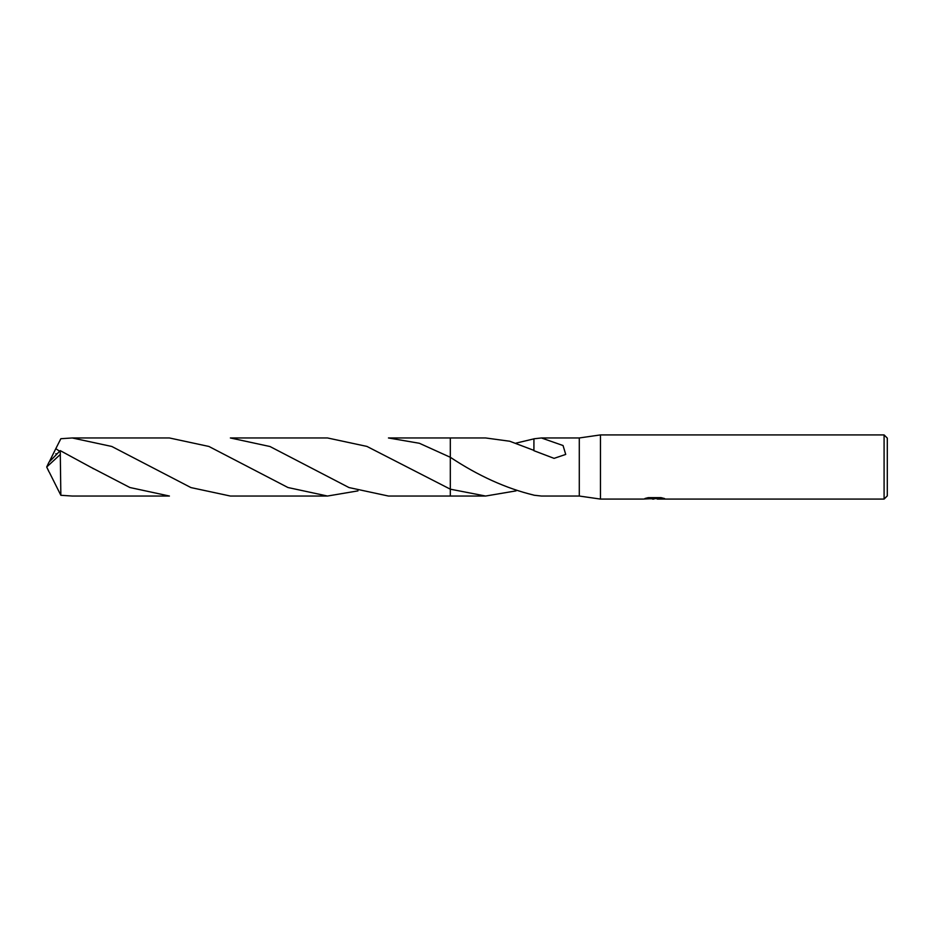 <?xml version="1.0" encoding="UTF-8"?>
<svg xmlns="http://www.w3.org/2000/svg" width="934" height="934" viewBox="0 0 934 934"><rect width="100%" height="100%" fill="white"/><g stroke="black" fill="none" stroke-linecap="round" stroke-linejoin="round"><path stroke-width="1.4" d="M647.449 497.822L655.224 497.822L655.224 498.476L643.024 499.083L600.469 499.083L579.29 496.036L579.29 437.964L600.469 434.917L884.089 434.917L887.3 438.128L887.3 495.872L884.089 499.083L657.338 499.083L657.221 498.417L661.832 497.822M600.469 499.083L600.469 434.917M657.221 498.581L650.216 498.768M653.94 499.083L652.422 499.083M884.089 499.083L884.089 434.917M657.221 498.441L644.974 498.476L648.313 497.635L660.968 497.635L664.634 498.569L657.221 499.06M516.047 490.875L485.622 496.036L450.316 496.036L450.316 437.964L485.622 437.964L509.719 441.233L533.909 450.375M533.921 495.137L533.921 495.137C506.1 488.424 478.231 475.803 450.316 457.275L450.316 437.953L388.451 437.964L419.389 443.276L450.316 457.286L450.316 437.964M450.316 489.183L366.899 446.405L327.507 437.964L230.371 437.964L269.973 446.51L348.989 487.56L388.451 496.036L450.316 496.047L450.316 489.183L485.622 496.036M579.29 496.036L541.416 496.036L533.921 495.207M541.416 437.964L563.05 445.53L565.724 454.426L554.084 458.361L533.909 450.69L533.921 438.793L541.416 437.964L579.29 437.964M516.047 443.125L533.921 438.863M90.376 467L60.243 450.632L60.85 495.289L72.257 496.036L169.416 496.036L129.908 487.525L90.376 467M59.554 451.169L55.806 448.67L60.85 438.711L72.257 437.964L111.788 446.464L190.945 487.583L230.371 496.036L327.507 496.036L287.964 487.525L208.901 446.452L169.416 437.964L72.257 437.964M357.967 490.875L327.507 496.036M60.243 450.62L48.953 462.237L46.7 467L60.243 454.531M49.374 461.629L55.806 448.67M49.374 472.37L60.85 495.289M48.953 471.763L46.7 467L48.813 471.355M48.673 471.005L46.7 467M55.818 453.726L56.624 453.877M92.781 468.378L93.388 468.728"/></g></svg>
